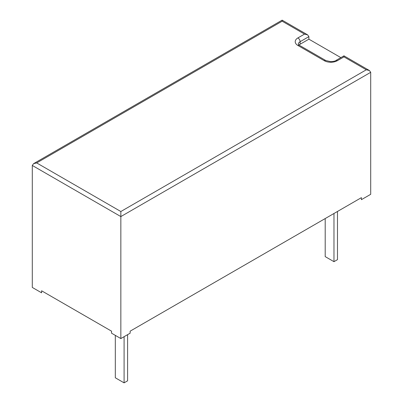 <?xml version="1.0" encoding="UTF-8"?>
<svg xmlns="http://www.w3.org/2000/svg" width="403" height="403" viewBox="0 0 403 403"><rect width="100%" height="100%" fill="white"/><g stroke="black" fill="none" stroke-linecap="round" stroke-linejoin="round"><path stroke-width="0.6" d="M120.845 338.56L111.545 333.19L111.545 331.165L41.595 290.785L41.595 292.81L32.295 287.44L32.295 165.452L33.58 163.663L36.683 162.923L120.845 211.515L366.317 69.79L369.42 70.53L370.705 72.318L370.705 194.306L361.405 199.676L361.405 197.651L130.144 331.165L130.144 333.19L120.845 338.56L120.845 211.515M366.317 69.79L343.966 56.883L343.966 55.836L343.966 56.883L337.387 60.677A9.299 5.37 180 0 1 324.239 60.677L297.938 45.494A9.299 5.37 180 0 1 297.938 37.902L304.512 34.104L307.61 34.844L308.894 36.638L308.894 39.167L340.862 57.624M304.512 34.104L282.155 21.198L282.155 20.15L282.155 21.198L36.683 162.923M297.938 37.902A3.098 1.788 60 0 1 300.129 41.695L300.129 44.229L308.894 39.167M300.129 44.229A6.201 3.577 0 0 0 299.056 45.06M127.595 334.661L127.595 380.825L124.089 382.85L115.318 377.787L115.318 335.372M124.089 336.686L124.089 382.85M337.477 211.464L337.477 259.653L333.971 261.678L325.201 256.615L325.201 218.552M333.971 213.489L333.971 261.678M32.295 165.452L120.845 216.577L370.705 72.318M297.938 45.494A3.098 1.788 -60 0 1 299.484 45.343L298.311 44.229A6.201 3.577 180 0 1 300.129 41.695L308.894 36.638M337.387 60.677A3.098 1.788 -120 0 0 335.84 60.526L343.966 55.836L369.42 70.53M324.239 60.677A3.098 1.788 -60 0 1 325.785 60.526L299.484 45.343M307.61 34.844L282.155 20.15L33.58 163.663M325.785 60.526L330.818 61.684C333.649 61.442 335.326 61.055 335.84 60.526"/></g></svg>
